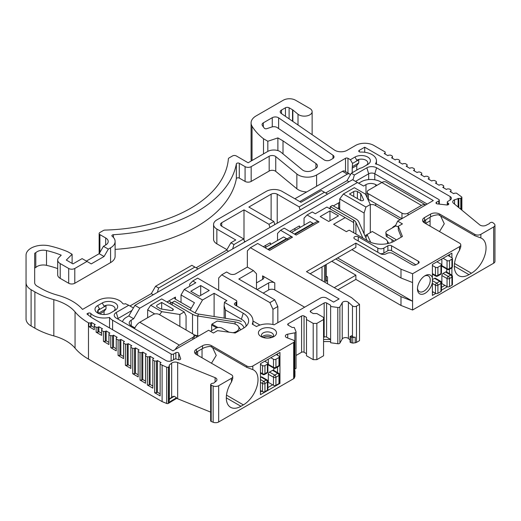 <?xml version="1.0" encoding="UTF-8"?>
<svg xmlns="http://www.w3.org/2000/svg" width="521" height="521" viewBox="0 0 521 521"><rect width="100%" height="100%" fill="white"/><g stroke="black" fill="none" stroke-linecap="round" stroke-linejoin="round"><path stroke-width="0.78" d="M169.351 399.177L171.656 397.276A4.311 2.488 180 0 1 174.268 396.273L169.175 399.32M174.268 396.273L176.541 397.744L168.498 402.59L169.312 400.219M68.694 268.478L60.208 263.58A8.623 4.976 180 0 1 57.688 260.057L57.688 274.847A8.623 4.976 0 0 0 60.208 278.364L68.694 283.261L68.694 268.478A4.311 2.488 180 0 0 74.79 268.478L86.987 261.438L91.253 263.9L104.057 256.508L108.322 249.116L103.445 246.303L105.691 245.007A8.623 4.976 0 0 0 108.212 241.483A8.623 4.976 0 0 0 105.691 237.967L99.895 234.619A2.585 1.491 180 0 1 99.14 233.564A2.585 1.491 180 0 1 99.895 232.509L103.347 230.516A2.585 1.491 180 0 1 105.053 230.08A129.345 74.672 0 0 0 228.374 158.885A2.585 1.491 180 0 1 229.129 157.896L232.574 155.909A2.585 1.491 180 0 1 236.234 155.909L248.126 162.773L267.716 151.461A8.623 4.976 180 0 1 279.907 151.461A8.623 4.976 180 0 1 280.871 152.125L302.447 169.918A6.467 3.732 0 0 0 303.176 170.413A6.467 3.732 0 0 0 312.32 170.413L315.544 168.557A6.467 3.732 0 0 0 317.439 165.912A6.467 3.732 0 0 0 315.921 163.516L283.014 140.872L277.882 137.909L267.833 141.256L263.502 138.755A81.914 47.294 180 0 1 252.04 126.219A17.245 9.958 180 0 1 251.083 122.943A17.245 9.958 180 0 1 256.137 115.903L283.313 100.208A8.623 4.976 180 0 1 295.511 100.208L309.858 108.498A7.763 4.481 180 0 1 312.131 111.663A7.763 4.481 180 0 1 307.344 115.805A7.763 4.481 180 0 1 298.885 114.835A7.763 4.481 180 0 1 298.012 114.236L292.841 109.964A2.585 1.491 0 0 0 292.548 109.768L289.109 107.782A2.585 1.491 0 0 0 285.449 107.782L281.477 110.074A4.311 2.488 0 0 0 280.213 111.833A4.311 2.488 0 0 0 281.223 113.435L334.397 150.015A8.623 4.976 0 0 0 334.905 150.335A8.623 4.976 0 0 0 347.097 150.335L355.569 145.444A12.934 7.47 180 0 1 373.863 145.444L385.143 151.956L385.143 153.011L384.224 153.545L387.885 155.655L388.796 155.128L390.626 155.128L392.456 156.183L392.456 157.238L391.545 157.765L395.198 159.875L396.116 159.348L397.946 159.348L399.776 160.409L399.776 161.464L398.858 161.992L402.518 164.102L403.43 163.574L405.26 163.574L407.09 164.629L407.09 165.685L406.178 166.212L409.832 168.329L410.75 167.801L412.58 167.801L414.41 168.856L414.41 169.911L413.492 170.439L417.152 172.549L418.063 172.021L419.893 172.021L421.723 173.076L421.723 174.138L420.812 174.665L424.465 176.775L425.383 176.248L427.213 176.248L429.037 177.303L429.037 178.358L428.125 178.885L431.785 181.002L432.697 180.474L434.527 180.474L436.357 181.529L436.357 182.584L435.445 183.112L439.099 185.222L440.017 184.695L441.847 184.695L443.671 185.75L443.671 186.811L442.759 187.339L446.419 189.449L447.331 188.921L449.161 188.921L450.991 189.976L450.991 191.031L450.072 191.559L453.732 193.675L454.651 193.148L456.481 193.148L461.645 196.925A1.296 0.749 180 0 1 461.88 197.355A1.296 0.749 180 0 1 461.332 197.967L460.785 198.188A2.585 1.491 180 0 1 458.851 198.436L454.572 199.784A4.311 2.488 0 0 0 452.736 201.822A4.311 2.488 0 0 0 453.517 203.255L479.73 224.864A4.311 2.488 0 0 0 480.212 225.196A4.311 2.488 0 0 0 485.735 225.476L489.395 223.62A2.585 1.491 180 0 1 490.463 222.656L491.003 222.434A1.296 0.749 180 0 1 492.664 222.519A1.296 0.749 180 0 1 492.807 222.617L494.168 223.743A4.311 2.488 180 0 1 494.95 225.17A4.311 2.488 180 0 1 493.687 226.928L480.863 234.333A4.311 2.488 180 0 1 474.768 234.333L439.711 214.092A6.467 3.732 0 0 0 430.567 214.092L424.465 217.609A6.467 3.732 0 0 0 422.57 220.253A6.467 3.732 0 0 0 424.465 222.89L459.529 243.131A4.311 2.488 180 0 1 460.792 244.89A4.311 2.488 180 0 1 459.529 246.654L412.58 273.759L400.994 269.181L355.876 243.131L306.485 271.643L351.603 297.693L359.529 304.381L356.481 306.146A2.585 1.491 180 0 1 352.828 306.146A2.585 1.491 180 0 1 352.476 305.899L348.406 302.252A3.452 1.993 0 0 0 347.95 301.92A3.452 1.993 0 0 0 342.232 302.701L339.887 306.823A1.726 0.996 180 0 1 337.803 307.475L330.62 306.498L330.62 305.293L326.608 302.975A1.726 0.996 0 0 0 324.166 302.975L310.75 310.718A1.726 0.996 0 0 0 310.249 311.421A1.726 0.996 0 0 0 310.75 312.125L313.193 313.538L316.853 313.538L323.561 317.406L323.561 319.523L316.853 323.391L313.193 323.391L306.485 319.523L306.485 317.406L304.049 316A1.726 0.996 0 0 0 301.607 316L288.191 323.743A1.726 0.996 0 0 0 287.69 324.446A1.726 0.996 0 0 0 288.191 325.15L292.209 327.468L294.287 327.468L295.987 331.616A1.726 0.996 180 0 1 296.045 331.877A1.726 0.996 180 0 1 294.853 332.821L287.722 334.176A3.452 1.993 0 0 0 285.352 336.065A3.452 1.993 0 0 0 286.368 337.471A3.452 1.993 0 0 0 286.934 337.738L293.251 340.089A2.585 1.491 180 0 1 293.681 340.291A2.585 1.491 180 0 1 294.437 341.346A2.585 1.491 180 0 1 293.681 342.401L252.828 365.989A4.311 2.488 180 0 1 246.733 365.989L211.676 345.749A6.467 3.732 0 0 0 202.526 345.749L196.43 349.265A6.467 3.732 0 0 0 194.535 351.909A6.467 3.732 0 0 0 196.43 354.547L231.487 374.788A4.311 2.488 180 0 1 232.75 376.546A4.311 2.488 180 0 1 231.487 378.305L218.67 385.709A4.311 2.488 180 0 1 213.148 385.989L211.2 385.201A1.296 0.749 180 0 1 211.025 385.117A1.296 0.749 180 0 1 210.647 384.589A1.296 0.749 180 0 1 210.881 384.159L211.265 383.847A2.585 1.491 180 0 1 212.933 383.235L213.682 383.156L216.156 381.118A4.311 2.488 0 0 0 216.931 379.692A4.311 2.488 0 0 0 215.668 377.927A4.311 2.488 0 0 0 215.095 377.653L177.661 362.518A4.311 2.488 0 0 0 171.656 363.13L169.182 365.169L169.312 365.599A2.585 1.491 180 0 1 169.351 365.859L169.351 400.603M169.351 365.859A2.585 1.491 180 0 1 168.882 366.712L168.504 367.031A1.296 0.749 180 0 1 166.7 367.214L160.149 364.225L160.149 395.908L154.665 392.743L156.495 392.743L156.495 361.06L154.665 361.06L152.835 360.004L152.835 388.165L147.345 384.999L149.175 384.999L149.175 356.833L147.345 356.833L145.515 355.778L145.515 383.235L140.032 380.07L141.862 380.07L141.862 352.613L140.032 352.613L138.202 351.551L138.202 376.898L132.712 373.733L134.542 373.733L134.542 348.386L132.712 348.386L130.882 347.331L130.882 368.451L125.398 365.286L127.228 365.286L127.228 344.16L125.398 344.16L123.568 343.105L123.568 358.598L118.078 355.426L119.908 355.426L119.908 339.939L118.078 339.939L116.248 338.884L116.248 350.848L110.765 347.683L112.595 347.683L112.595 335.713L110.765 335.713L108.935 334.658L108.935 344.511L103.445 341.346L105.275 341.346L105.275 331.486L103.445 331.486L101.615 330.431L101.615 335.361L96.131 332.196L97.961 332.196L97.961 327.266L96.131 327.266L94.301 326.211L94.301 329.728L88.811 326.563L90.641 326.563L90.641 323.04L88.479 322.844A68.98 39.824 180 0 1 75.057 311.91A45.268 26.135 0 0 0 66.252 304.733A45.268 26.135 0 0 0 53.826 299.653A68.98 39.824 180 0 1 34.887 291.903L31.104 289.722A17.245 9.958 180 0 1 26.05 282.682L26.05 318.937A17.245 9.958 0 0 0 31.104 325.977L34.887 328.165A68.98 39.824 0 0 0 53.826 335.908A45.268 26.135 180 0 1 75.057 348.171A68.98 39.824 0 0 0 88.479 359.106L162.103 401.613L166.7 403.469A1.296 0.749 0 0 0 168.374 403.378L176.541 398.454A4.311 2.488 180 0 1 177.661 398.773L210.647 412.111M176.541 398.454L176.541 397.744M168.504 367.031L168.374 403.378M330.62 306.498L330.62 342.759L337.803 343.73A1.726 0.996 0 0 0 339.887 343.078L342.232 338.963A3.452 1.993 180 0 1 345.071 337.608A3.452 1.993 180 0 1 348.406 338.507L350.079 340.005M352.743 337.484L352.737 343.118L350.079 342.225L350.079 336.592L351.59 335.726L352.476 336.52A2.585 1.491 0 0 0 352.828 336.768A2.585 1.491 0 0 0 355.205 337.172L352.743 337.484L350.079 336.592M352.737 343.118L355.205 342.805A2.585 1.491 0 0 0 356.481 342.401L359.529 340.643L359.529 304.381M494.95 225.17L494.95 261.425A4.311 2.488 0 0 1 493.687 263.19L412.58 310.015L400.994 305.443L355.876 279.393L337.888 289.774M251.083 122.943L251.083 159.205A17.245 9.958 0 0 0 251.343 160.911M26.05 291.434L26.05 255.173A17.245 9.958 180 0 1 47.756 245.554L47.834 245.515A81.914 47.294 180 0 1 67.776 251.754L72.113 254.255L66.31 260.057L72.96 263.9L82.11 258.618L86.987 261.438M210.647 384.589L210.647 420.851A1.296 0.749 0 0 0 211.2 421.463L213.148 422.244A4.311 2.488 0 0 0 218.67 421.971L293.681 378.663A2.585 1.491 0 0 0 294.378 377.92L294.958 376.266M294.437 369.161L294.853 369.076A1.726 0.996 0 0 0 296.045 368.132L296.045 331.877M296.045 355.472L301.607 352.261A1.726 0.996 180 0 1 304.049 352.261L306.485 353.668M306.485 319.523L306.485 355.778L313.193 359.653L316.853 359.653L323.561 355.778L323.561 319.523M323.561 341.555L330.62 341.555M266.804 128.667L271.741 127.02A4.311 2.488 180 0 1 276.944 127.417A4.311 2.488 180 0 1 277.198 127.58L324.055 159.817A4.311 2.488 0 0 0 324.309 159.973A4.311 2.488 0 0 0 330.405 159.973L332.756 158.618A4.311 2.488 0 0 0 334.02 156.86A4.311 2.488 0 0 0 333.01 155.258L278.624 117.837A4.311 2.488 0 0 0 278.37 117.674A4.311 2.488 0 0 0 272.268 117.674L263.339 122.832A4.311 2.488 0 0 0 262.076 124.591A4.311 2.488 0 0 0 262.363 125.489A75.017 43.315 0 0 0 264.375 128.225A1.726 0.996 0 0 0 264.72 128.511A1.726 0.996 0 0 0 266.804 128.667M108.322 249.116L110.569 247.82A15.519 8.961 180 0 0 115.115 241.483A15.519 8.961 180 0 0 112.23 236.287A1.726 0.996 0 0 1 111.904 235.7A1.726 0.996 0 0 1 113.454 234.71L113.454 237.452M395.81 226.016L395.81 225L397.64 221.132L433.309 200.539L376.605 167.801A6.897 3.986 0 0 0 366.849 167.801L354.352 175.017L351.297 173.252L359.855 168.316A9.052 5.23 0 0 0 363.189 167.098L367.761 164.454A9.052 5.23 0 0 0 367.761 157.062A9.052 5.23 0 0 0 354.964 157.062L350.386 159.7L347.95 158.293A1.726 0.996 0 0 0 345.508 158.293L316.599 174.984A12.934 7.47 180 0 1 298.312 174.984A12.934 7.47 180 0 1 296.859 173.988L275.752 156.587A4.311 2.488 0 0 0 275.27 156.254A4.311 2.488 0 0 0 269.175 156.254L251.174 166.642A4.311 2.488 180 0 1 245.078 166.642L239.295 163.307A1.726 0.996 0 0 0 237.498 163.066A1.726 0.996 0 0 0 236.358 163.9A137.967 79.654 180 0 1 113.454 234.71M397.64 221.132L402.427 223.893L398.311 226.277L402.414 236.469L394.377 241.106A18.541 10.707 0 0 1 368.158 241.106L349.37 230.256A4.311 2.488 180 0 0 347.898 230.816L346.4 231.676L333.616 224.297L345.202 217.609L326.908 207.052L315.329 213.74L312.281 211.975L307.097 214.971L319.034 221.861A4.311 2.488 -120 0 0 316.879 221.653L294.912 234.339M319.034 221.861L296.175 235.062L284.232 228.172L280.572 230.282L292.515 237.179A4.311 2.488 -120 0 0 290.36 236.964L268.387 249.65M218.683 290.301L218.683 277.98L221.731 274.814L269.904 302.623L272.952 309.311L277.83 306.498L274.782 299.809L238.807 279.035L253.44 270.588L247.345 267.071L247.345 250.875L250.393 247.709L257.706 243.483L269.65 250.38L292.515 237.179M250.393 247.709L339.106 298.924L333.616 302.095L326.608 298.045A4.311 2.488 180 0 0 320.506 298.045L274.15 324.811A15.519 8.961 180 0 0 256.488 326.563L252.242 324.108A22.852 13.194 180 0 0 252.965 320.806A22.852 13.194 180 0 0 246.277 311.48L235.153 305.059A2.585 1.491 0 0 1 234.398 304.004A2.585 1.491 0 0 1 235.153 302.942L236.039 302.434A2.585 1.491 180 0 0 236.794 301.379A2.585 1.491 180 0 0 236.039 300.324L197.648 278.155L192.77 280.975L195.818 282.734L184.239 289.422L202.526 299.985L214.111 293.297L226.895 300.676L225.398 301.535A4.311 2.488 180 0 0 224.434 302.388L243.222 313.238A18.541 10.707 0 0 1 247.781 324.049A18.541 10.707 0 0 1 243.222 328.373L235.186 333.017L217.537 330.646L213.415 333.023L208.621 330.255L172.952 350.848L116.248 318.11A6.897 3.986 0 0 1 114.555 316.501A6.897 3.986 0 0 1 116.248 312.483L128.752 305.26L125.398 303.678A1.726 0.996 0 0 1 122.956 303.678A1.726 0.996 0 0 1 122.585 303.352A15.089 8.714 180 0 0 119.302 300.513A15.089 8.714 180 0 0 97.961 300.513L82.539 309.415A53.891 31.117 180 0 0 72.354 301.216A53.891 31.117 180 0 0 57.557 295.166A60.358 34.848 0 0 1 40.983 288.387L37.199 286.198A8.623 4.976 0 0 1 34.673 282.682L34.673 268.445A1.726 0.996 180 0 1 35.786 267.507A8.623 4.976 180 0 1 46.519 265.339A73.292 42.318 180 0 1 57.688 268.602M57.688 260.057A8.623 4.976 180 0 1 58.84 257.569L61.237 255.173A73.292 42.318 0 0 0 46.519 250.555A8.623 4.976 0 0 0 35.786 252.724A1.726 0.996 0 0 0 34.673 253.655L34.673 282.682M26.05 282.682L26.05 255.173M90.641 323.04L91.559 322.512L95.213 324.622L94.301 325.15L94.301 326.211M97.961 327.266L98.873 326.739L102.533 328.849L101.615 329.376L101.615 330.431M105.275 331.486L106.193 330.959L109.846 333.075L108.935 333.603L108.935 334.658M112.595 335.713L113.506 335.185L117.166 337.295L116.248 337.823L116.248 338.884M119.908 339.939L120.826 339.412L124.48 341.522L123.568 342.05L123.568 343.105M127.228 344.16L128.14 343.632L131.8 345.749L130.882 346.276L130.882 347.331M134.542 348.386L135.46 347.859L139.114 349.969L138.202 350.496L138.202 351.551M141.862 352.613L142.774 352.085L146.434 354.195L145.515 354.723L145.515 355.778M149.175 356.833L150.094 356.305L153.747 358.415L152.835 358.949L152.835 360.004M156.495 361.06L157.407 360.532L161.067 362.642L160.149 363.17L160.149 364.225M112.595 320.226A12.934 7.47 180 0 1 109.54 317.426A15.089 8.714 180 0 1 93.389 315.472A15.089 8.714 180 0 1 90.81 313.486A1.726 0.996 0 0 0 90.517 313.258A1.726 0.996 0 0 0 88.075 313.258L86.922 313.922A60.358 34.848 0 0 0 94.575 319.327L166.017 360.571A4.311 2.488 0 0 0 172.112 360.571L174.483 359.21A1.726 0.996 180 0 1 176.691 359.093L177.954 359.607A1.726 0.996 0 0 0 179.738 359.672A1.726 0.996 0 0 0 180.663 358.787A1.726 0.996 0 0 0 180.631 358.591L178.762 353.205A1.726 0.996 0 0 0 178.293 352.697A1.726 0.996 0 0 0 175.857 352.697L173.565 354.019A1.726 0.996 180 0 1 171.129 354.019L112.595 320.226L112.595 329.728M438.793 199.478A1.726 0.996 180 0 1 439.301 200.188A1.726 0.996 180 0 1 438.793 200.891L436.507 202.213A1.726 0.996 0 0 0 435.999 202.916A1.726 0.996 0 0 0 436.507 203.62A1.726 0.996 0 0 0 437.386 203.893L446.725 204.968A1.726 0.996 0 0 0 448.783 203.991A1.726 0.996 0 0 0 448.47 203.418L447.591 202.695A1.726 0.996 180 0 1 447.278 202.122A1.726 0.996 180 0 1 447.786 201.419L450.151 200.051A4.311 2.488 0 0 0 451.414 198.293A4.311 2.488 0 0 0 450.151 196.534L364.713 147.209L359.249 150.361A1.726 0.996 0 0 0 358.748 151.064A1.726 0.996 0 0 0 359.249 151.767A1.726 0.996 0 0 0 360.558 152.06A15.089 8.714 180 0 1 372.033 154.6A15.089 8.714 180 0 1 376.449 160.761A15.089 8.714 180 0 1 375.42 163.926A12.934 7.47 180 0 1 380.265 165.685L438.793 199.478M273.864 329.2A9.052 5.23 0 0 0 261.06 329.2A9.052 5.23 0 0 0 261.06 336.592A9.052 5.23 0 0 0 273.864 336.592A9.052 5.23 0 0 0 273.864 329.2M415.934 264.779A2.585 1.491 0 0 1 412.274 264.779L392.762 253.519A4.311 2.488 180 0 0 386.667 253.519L386.361 253.694A4.311 2.488 0 0 1 380.265 253.694L354.638 238.898A2.566 1.485 0 0 1 353.889 237.85A2.566 1.485 0 0 1 355.472 236.482A2.566 1.485 0 0 1 358.266 236.801L377.797 248.074A4.311 2.488 180 0 0 383.892 248.074L387.885 245.769A2.585 1.491 0 0 1 391.545 245.769L418.37 261.262A2.585 1.491 0 0 1 419.125 262.317A2.585 1.491 0 0 1 418.37 263.372L415.934 264.779L391.545 250.699A2.585 1.491 180 0 0 387.885 250.699L383.892 253.004A4.311 2.488 0 0 1 380.304 253.714M190.784 291.272L199.322 296.202L209.234 290.477L200.696 285.547L190.784 291.272M329.962 210.92L320.207 216.554L328.738 221.484L338.494 215.85L329.962 210.92L329.962 220.78M97.655 305.612A9.052 5.23 0 0 0 97.655 313.01A9.052 5.23 0 0 0 110.459 313.01L115.03 310.366A9.052 5.23 0 0 0 115.03 302.975A9.052 5.23 0 0 0 102.233 302.975L97.655 305.619L99.485 308.784L98.15 310.262L98.15 312.939M461.332 209.702L461.332 197.967M458.102 198.358L458.109 207.039M412.58 273.759L412.58 310.015M460.792 244.89L460.792 246.791L459.529 250.295A20.697 11.95 120 0 0 454.345 266.192A20.697 11.95 120 0 0 458.63 275.661A20.697 11.95 120 0 0 468.972 274.639L471.414 273.232A20.697 11.95 120 0 0 486.047 247.885A20.697 11.95 120 0 0 481.762 238.41A20.697 11.95 120 0 0 480.863 237.973L474.768 235.681L474.768 234.333M451.902 257.739L451.902 253.167L432.391 264.427L432.391 277.804A10.778 6.226 120 0 0 425.077 275.694L425.077 275.694A10.778 6.226 120 0 0 417.458 288.894L417.458 288.894A10.778 6.226 120 0 0 425.077 293.297A10.778 6.226 120 0 0 432.391 282.734L432.391 295.407L432.391 292.594L433.309 292.066M451.902 267.801L451.902 275.166M447.363 286.765L441.456 290.171M435.777 293.453L432.391 295.407M400.994 305.443L400.994 296.638L335.752 258.97M337.582 257.915L412.58 301.216L400.994 296.638M331.786 261.262L355.876 275.166L355.876 279.393M307.097 214.971L304.049 218.136L304.049 225.176M304.049 228.478L304.049 229.064M313.857 223.398A1.726 0.996 60 0 1 313.004 223.307L310.145 221.659L291.545 232.392M310.145 273.759L355.876 247.358L355.876 243.131M351.909 249.644L400.994 277.98L400.994 269.181M400.994 277.98L412.58 282.558M334.228 287.664L355.876 275.166M294.437 369.943L294.919 370.867L294.378 372.294A2.585 1.491 0 0 0 294.437 371.974L294.437 341.346M294.958 370.652L294.919 376.501M232.75 376.546L232.75 378.448L231.487 381.952A20.697 11.95 120 0 0 226.309 397.849A20.697 11.95 120 0 0 230.595 407.318A20.697 11.95 120 0 0 240.936 406.295L243.379 404.889A20.697 11.95 120 0 0 258.012 379.542A20.697 11.95 120 0 0 253.727 370.066A20.697 11.95 120 0 0 252.828 369.63L246.733 367.338L246.733 365.989M260.448 363.697L279.959 352.437L279.959 383.41L260.448 394.677L260.448 363.697M196.43 349.265L196.43 352.085L194.945 353.218M211.676 345.749L211.676 347.097L210.302 346.406C207.267 346.634 204.675 347.357 202.526 348.562L202.526 345.749M196.43 354.547L196.43 352.085L202.526 348.562M272.646 384.824L267.898 387.565M261.672 391.16L260.448 391.864M279.959 352.437L277.524 353.844L277.524 355.25M277.524 367.018L277.524 372.619M279.425 383.104L279.959 383.41M196.404 335.465L196.404 337.315M197.185 335.628L198.254 336.247M211.643 330.692L211.643 324.967L216.664 327.865M194.086 336.514L196.052 335.381M217.921 327.54L211.949 324.088L217.179 321.066L232.789 323.482A8.297 4.787 180 0 1 236.514 324.726A8.297 4.787 180 0 1 238.41 326.42A8.297 4.787 180 0 1 232.946 332.711M238.41 326.42L240.018 328.881A10.023 5.783 180 0 1 240.52 329.936M211.949 324.088L211.643 324.967M211.467 363.228L216.248 355.426L212.561 347.611M211.676 347.097L246.733 367.338M257.1 282.558L256.488 282.206M245.326 241.614L244.336 241.047M339.718 209.592L339.718 198.95L364.107 213.037L364.107 233.851M370.301 232.666L370.301 204.525L365.462 194.105L354.352 187.69L343.372 194.027L339.718 198.95M367.077 234.548L364.96 235.772M370.301 204.773A4.311 2.488 180 0 1 375.081 205.287L400.076 219.725M387.233 243.672A8.297 4.787 180 0 0 387.044 240.598A8.297 4.787 180 0 0 385.156 238.911L372.32 231.5L367.09 234.515L370.724 242.343M367.09 234.515L365.833 237.752M387.044 240.598L388.751 243.333M444.895 285.378L441.456 287.358M451.902 253.167L449.467 254.574L449.467 256.332M398.311 226.277L398.311 229.794L401.268 237.133M432.391 277.804L432.391 282.734M449.467 269.266L449.467 273.701M424.465 217.609L424.465 222.89M376.605 167.801L374.775 173.786L427.213 204.056M374.775 179.81L374.775 173.786A4.311 2.488 0 0 0 368.679 173.786L366.849 167.801M355.498 181.393L368.679 173.786L368.679 179.582M327.637 194.092L324.472 192.262L299.171 206.876L300.122 209.983M274.814 224.59L273.864 221.484L248.869 207.052L271.122 194.203A4.311 2.488 0 0 1 277.218 194.203L299.171 206.876M244.636 242.018L243.685 238.905L221.731 226.231A4.311 2.488 0 0 1 220.468 224.473A4.311 2.488 0 0 1 221.731 222.714L243.991 209.865L268.986 224.297L273.864 221.484M243.685 238.905L233.929 244.538L232.659 248.927M216.853 232.874L216.853 229.051L235.759 239.966L230.881 242.779L233.929 244.538M213.571 224.473L213.571 239.263A11.208 6.473 0 0 0 216.853 243.835L216.853 229.051A11.208 6.473 180 0 1 213.571 224.473A11.208 6.473 180 0 1 216.853 219.901L266.244 191.383A11.208 6.473 180 0 1 282.095 191.383L300.995 202.298L321.424 190.504L324.472 192.262M268.986 224.297L269.937 227.41M243.991 209.865L243.991 239.907M116.248 312.483L118.078 318.461L131.969 310.444M118.078 319.171L118.078 318.461A4.311 2.488 0 0 0 117.531 318.852M128.752 305.26L133.409 307.95M129.97 305.97L151.311 293.649L153.259 294.769M198.071 268.901L194.906 267.071L158.625 288.015L155.577 286.257L151.311 293.649M158.625 288.015L157.362 292.405M230.881 242.779L226.609 250.171L196.124 267.774M155.577 286.257L191.858 265.306L194.906 267.071M226.915 249.644L216.853 243.835M68.694 283.261A4.311 2.488 0 0 0 74.79 283.261L110.569 262.604A15.519 8.961 0 0 0 115.115 256.267L115.115 241.483M115.115 249.39A137.967 79.654 0 0 0 236.358 178.69A1.726 0.996 180 0 1 237.498 177.856A1.726 0.996 180 0 1 239.295 178.091L245.078 181.425A4.311 2.488 0 0 0 251.174 181.425L269.175 171.038A4.311 2.488 180 0 1 275.27 171.038A4.311 2.488 180 0 1 275.752 171.37L296.859 188.771A12.934 7.47 0 0 0 298.312 189.768A12.934 7.47 0 0 0 306.732 191.943M350.535 174.574L349.773 174.138M294.899 198.775L342.46 171.318A4.311 2.488 120 0 1 344.615 171.103L349.493 173.923A4.311 2.488 -60 0 1 350.275 175.03M349.493 173.923A4.311 2.488 -60 0 0 347.338 174.138L299.777 201.594M351.297 173.252L347.032 180.65L325.69 192.965M367.761 164.454L367.272 164.74M365.931 165.509A6.467 3.732 0 0 0 367.826 162.871A6.467 3.732 0 0 0 365.931 160.234A6.467 3.732 0 0 0 356.787 160.234L354.957 157.062M350.386 159.7L352.522 163.399L352.216 168.153L356.787 165.509L358.735 162.982L358.735 159.81L356.787 160.234M352.522 163.399L358.735 159.81M352.522 166.564L358.735 162.982M352.216 172.725L352.216 168.153M103.445 246.303L99.179 253.694L104.057 256.508M86.375 261.086L99.179 253.694M72.113 254.255L72.113 263.411M132.712 373.733L132.712 348.386M140.032 380.07L140.032 352.613M147.345 384.999L147.345 356.833M154.665 392.743L154.665 361.06M162.103 401.613L162.103 365.351M88.811 326.563L88.811 323.04M96.131 332.196L96.131 327.266M103.445 341.346L103.445 331.486M110.765 347.683L110.765 335.713M118.078 355.426L118.078 339.939M125.398 365.286L125.398 344.16M130.882 366.341L128.14 364.752L127.228 365.286M128.14 343.632L128.14 364.752M135.46 347.859L135.46 373.205L134.542 373.733M138.202 374.788L135.46 373.205M142.774 352.085L142.774 379.542L141.862 380.07M145.515 381.125L142.774 379.542M150.094 356.305L150.094 384.465L149.175 384.999M152.835 386.054L150.094 384.465M157.407 360.532L157.407 392.215L156.495 392.743M160.149 393.798L157.407 392.215M94.301 327.618L91.559 326.035L91.559 322.512M91.559 326.035L90.641 326.563M101.615 333.251L98.873 331.662L98.873 326.739M98.873 331.662L97.961 332.196M106.193 330.959L106.193 340.819L105.275 341.346M108.935 342.401L106.193 340.819M113.506 335.185L113.506 347.155L112.595 347.683M116.248 348.738L113.506 347.155M120.826 339.412L120.826 354.899L119.908 355.426M123.568 356.481L120.826 354.899M283.014 153.89L283.014 140.872M277.882 137.909L277.882 150.595M267.833 151.396L267.833 141.256M263.502 138.755L263.502 153.897M414.41 169.911L414.41 170.966M407.09 165.685L407.09 166.746M399.776 161.464L399.776 162.519M392.456 157.238L392.456 158.293M385.143 153.011L385.143 154.073M450.991 191.031L450.991 192.086M443.671 186.811L443.671 187.866M436.357 182.584L436.357 183.639M429.037 178.358L429.037 179.413M421.723 174.138L421.723 175.193M35.786 267.507L35.786 252.724M348.979 181.77L347.032 180.65M354.352 175.017L352.938 179.914M228.563 251.298L226.609 250.171M439.711 214.092L439.711 215.44L438.343 214.75C435.302 214.978 432.71 215.701 430.567 216.905L430.567 214.092M422.987 221.562L430.567 216.905M439.503 231.571L444.283 223.77L440.597 215.955M439.711 215.44L474.768 235.681M417.484 288.146A9.052 5.23 120 0 0 419.333 291.63A9.052 5.23 120 0 0 423.86 291.18A9.052 5.23 120 0 0 429.773 283.203A9.052 5.23 120 0 0 428.386 275.948A9.052 5.23 120 0 0 424.439 276.091M353.739 232.783L353.739 223.997A4.311 2.488 -60 0 0 352.847 222.024L345.202 217.609M364.107 213.037L365.931 207.052L343.372 194.027M370.301 204.525L365.931 207.052M363.502 200.012L363.502 199.497A1.726 0.996 0 0 1 363.56 199.758A1.726 0.996 0 0 1 362.499 200.676A1.726 0.996 0 0 1 360.617 200.461L349.474 194.027L353.739 191.559A2.585 1.491 0 0 1 357.399 191.559L360.708 193.473L360.708 200.507M363.502 199.497L360.708 193.473M265.026 247.709L283.619 236.97L286.478 238.618A1.726 0.996 60 0 0 287.332 238.709M277.524 244.375L277.524 243.789M277.524 240.494L277.524 233.454L280.572 230.282M327.52 283.789L327.52 280.448L325.69 281.503A1.726 0.996 0 0 0 326.198 280.799L326.198 264.492M326.198 276.163L327.52 276.925L327.52 280.448M304.655 307.201L274.782 289.95A4.311 2.488 180 0 0 268.68 289.95L263.196 293.121M257.1 289.598L268.68 282.91A4.311 2.488 0 0 1 274.782 282.91L262.584 275.87A4.311 2.488 0 0 1 263.847 277.628A4.311 2.488 0 0 1 262.584 279.393L256.488 282.91M259.966 325.052L252.965 321.008M272.952 309.311L272.952 324.518M277.83 306.498L277.83 322.688M274.782 299.809L269.904 302.623M221.731 274.814L226.609 271.995L229.657 273.759A4.311 2.488 0 0 0 235.759 273.759L247.345 267.071M253.44 270.588L256.488 273.759L256.488 289.246M189.722 286.257L189.722 284.14L192.77 280.975M184.239 289.422L181.028 294.971L181.028 302.44M195.056 312.919L202.526 299.985M181.028 294.971L194.444 302.721L190.178 310.106M214.111 316.534L214.111 293.297M225.398 315.413L225.398 309.988L224.134 305.82L224.434 302.388M225.398 318.311L225.398 309.988L241.399 319.223L243.222 313.238M246.042 326.289A15.949 9.209 0 0 0 246.068 325.736A15.949 9.209 0 0 0 241.399 319.223M147.651 317.725L147.651 309.839L154.763 313.948M150.699 305.26L161.816 311.682L179.869 314.476L184.239 311.949L161.673 298.924L150.699 305.26L147.651 309.839M159.55 314.677L161.816 311.682M161.673 302.447L157.407 304.909A2.585 1.491 0 0 0 156.652 305.97A2.585 1.491 0 0 0 157.407 307.025L160.715 308.933L171.155 310.549A1.726 0.996 0 0 0 173.33 309.585A1.726 0.996 0 0 0 172.822 308.881L161.673 302.447L161.673 309.083M184.239 311.949L186.062 315.824L186.062 329.982M179.869 314.476L179.869 326.406M313.193 359.653L313.193 323.391M316.853 359.653L316.853 323.391M323.561 337.471L324.166 337.12A1.726 0.996 180 0 1 326.608 337.12L330.62 339.438L323.561 339.438M337.803 343.73L337.803 307.475M109.54 327.97L109.54 317.426M364.713 152.262L364.713 147.209M272.581 337.211A6.037 3.484 0 0 0 273.499 335.361A6.037 3.484 0 0 0 271.734 332.899A6.037 3.484 0 0 0 265.15 332.144A6.037 3.484 0 0 0 261.425 335.361A6.037 3.484 0 0 0 262.343 337.211M262.089 336.944A6.037 3.484 180 0 1 271.734 336.065A6.037 3.484 180 0 1 272.841 336.944M271.76 337.497A6.467 3.732 0 0 0 263.17 337.497M200.696 295.407L200.696 285.547M115.03 310.366L113.2 311.421A6.467 3.732 0 0 0 115.095 308.784A6.467 3.732 0 0 0 113.2 306.146A6.467 3.732 0 0 0 104.057 306.146L102.227 302.975M113.2 311.421L114.542 310.653M99.485 308.784A6.467 3.732 0 0 0 97.59 311.421A6.467 3.732 0 0 0 98.723 313.538M98.15 310.262L106.004 305.723L104.057 306.146M104.057 314.541L104.057 311.421L106.004 308.894L106.004 305.723M104.057 311.421L99.752 313.909M98.43 313.264L106.004 308.894M362.844 238.038L355.902 222.382A8.623 4.976 0 0 0 353.642 220.096L330.314 206.629L330.314 209.012M330.314 206.629L332.45 205.398L355.778 218.866A11.638 6.721 180 0 1 358.826 221.953L367.038 240.455M392.391 227.859A7.327 4.233 180 0 1 394.143 226.238L395.81 225.274M395.953 240.201L395.66 239.347L387.123 234.417A4.311 2.488 180 0 1 385.859 232.659A4.311 2.488 180 0 1 387.123 230.901L395.66 225.971L398.311 226.798M447.943 255.453L451.928 257.752A1.726 0.996 180 0 1 452.436 258.462A1.726 0.996 180 0 1 451.928 259.165L449.493 260.572A1.726 0.996 180 0 1 447.051 260.572L443.065 258.266M446.744 269.077L446.744 272.131M441.867 265.677L447.051 268.667A1.726 0.996 -60 0 0 447.409 269.455L442.225 266.465A1.726 0.996 120 0 1 441.867 265.677L441.867 258.957M432.391 273.584L435.465 275.355L435.465 267.26A1.726 0.996 180 0 0 437.907 267.26L440.955 265.502A1.726 0.996 180 0 0 441.456 264.792A1.726 0.996 180 0 0 440.955 264.088L436.969 261.789M435.465 267.26L432.391 265.482M432.391 291.532L435.465 293.31A1.726 0.996 0 0 0 437.907 293.31L440.955 291.552A1.726 0.996 0 0 0 441.456 290.842L441.456 282.747A1.726 0.996 180 0 1 440.955 283.45L437.907 285.215L437.907 293.31M441.456 283.867L441.867 283.626L447.051 286.622A1.726 0.996 0 0 0 449.493 286.622L451.928 285.215A1.726 0.996 0 0 0 452.436 284.512L452.436 276.41A1.726 0.996 180 0 1 451.928 277.113A1.726 0.996 -120 0 0 450.711 275.003L445.527 272.014A1.726 0.996 120 0 1 446.386 271.923L451.57 274.919A1.726 0.996 -60 0 0 450.711 275.003L448.268 276.41A1.726 0.996 60 0 1 449.493 278.527A1.726 0.996 180 0 1 447.051 278.527A1.726 0.996 -60 0 1 448.268 276.41L443.091 273.421L445.527 272.014M385.859 232.659L386.159 236.033A4.311 2.488 0 0 0 387.123 236.886L394.41 241.093M395.66 239.347L395.66 240.37M443.091 273.421A1.726 0.996 120 0 0 441.867 275.531L441.867 283.626M435.465 293.31L435.465 285.215A1.726 0.996 -60 0 1 436.683 283.098L439.737 281.34A1.726 0.996 -60 0 1 440.597 281.255L435.413 278.26A1.726 0.996 120 0 0 434.553 278.351L432.391 279.595M289.839 231.409L298.917 226.166A1.296 0.749 120 0 1 299.562 226.101A1.296 0.749 120 0 1 299.829 226.694L299.829 227.612M299.829 230.914L299.829 231.493M294.951 230.432L294.951 228.459M287.631 239.992L287.631 238.54M134.9 327.904L131.24 325.788A6.897 3.986 0 0 1 129.221 322.974A6.897 3.986 0 0 1 131.24 320.154L133.676 318.748L128.798 315.934L134.9 305.371L352.567 179.699L363.547 186.036L365.983 184.629A6.897 3.986 0 0 1 375.739 184.629L376.957 185.333M128.798 315.934L126.362 317.341A13.793 7.965 180 0 0 122.494 321.717M358.669 183.223L361.105 181.816A13.793 7.965 180 0 1 380.617 181.816L381.834 182.519A8.623 4.976 120 0 1 386.146 182.09L425.703 204.929A8.623 4.976 -60 0 0 421.469 205.398L408.054 213.141A4.311 2.488 180 0 1 401.958 213.141L368.425 193.779A4.311 2.488 180 0 1 367.162 192.021A4.311 2.488 180 0 1 368.425 190.263L381.834 182.519L421.469 205.398M338.676 202.858L338.676 207.788L337.634 208.393M265.684 247.325L265.684 245.352M357.445 182.519L139.778 308.191L133.676 318.748M329.168 208.348L330.314 207.684M333.362 205.925L339.718 202.259M166.98 301.991L175.447 297.1A2.585 1.491 0 0 0 174.685 298.155A2.585 1.491 0 0 0 175.447 299.21L191.214 308.315M263.313 246.72L269.65 243.066A1.296 0.749 120 0 1 270.295 243.001A1.296 0.749 120 0 1 270.562 243.594L270.562 244.512M270.562 247.807L270.562 248.393M134.9 305.371L139.778 308.191M423.13 221.405L424.374 222.838M425.501 223.489L430.007 220.884M367.162 192.021L367.162 197.654A4.311 2.488 0 0 0 367.162 197.772M367.637 198.794A4.311 2.488 0 0 0 368.425 199.413L401.841 218.709M194.086 338.65L194.086 335.648A4.311 2.488 180 0 0 192.822 333.889L159.289 314.528A4.311 2.488 180 0 0 153.187 314.528L139.778 322.271A8.623 4.976 120 0 0 134.555 328.679M175.173 349.571A8.623 4.976 -60 0 1 179.406 345.149L192.822 337.406A4.311 2.488 180 0 0 194.086 335.648M339.718 208.387L338.676 207.788M189.846 309.91L190.517 309.52M172.151 302.942L170.569 302.03A9.482 5.477 180 0 1 168.993 300.825M260.448 390.45L262.512 391.642A1.726 0.996 0 0 0 264.955 391.642L267.39 390.236A1.726 0.996 0 0 0 267.898 389.532L267.898 381.437A1.726 0.996 180 0 1 267.39 382.14L264.955 383.547A1.726 0.996 180 0 1 262.512 383.547A1.726 0.996 -60 0 1 263.73 381.437A1.726 0.996 60 0 1 264.955 383.547L264.955 391.642M264.72 361.235L267.39 362.779A1.726 0.996 180 0 1 267.898 363.482A1.726 0.996 180 0 1 267.39 364.186L264.955 365.592A1.726 0.996 180 0 1 262.512 365.592L260.448 364.4M278.976 383.547L278.976 375.452A1.726 0.996 180 0 0 279.484 374.749L279.484 382.844A1.726 0.996 0 0 1 278.976 383.547L275.928 385.306A1.726 0.996 0 0 1 273.486 385.306L268.308 382.316L267.898 382.551M276.306 354.547L278.976 356.09A1.726 0.996 180 0 1 279.484 356.794A1.726 0.996 180 0 1 278.976 357.497L275.928 359.256A1.726 0.996 180 0 1 273.486 359.256L270.816 357.712M210.51 331.349L216 328.178A4.311 2.488 180 0 1 222.096 328.178L229.045 332.19M273.792 368.113L273.792 370.47M268.308 382.316L268.308 374.221A1.726 0.996 120 0 1 269.526 372.105L272.574 370.346A1.726 0.996 120 0 1 273.434 370.262L278.618 373.251A1.726 0.996 -60 0 0 277.758 373.336L272.574 370.346M268.308 364.361L273.486 367.357A1.726 0.996 -60 0 0 273.844 368.145L268.66 365.149A1.726 0.996 120 0 1 268.308 364.361L268.308 359.164M267.39 390.236L267.39 382.14A1.726 0.996 -120 0 0 266.172 380.024A1.726 0.996 -60 0 1 267.032 379.939L261.855 376.95A1.726 0.996 120 0 0 260.988 377.035L260.448 377.347M243.932 327.943A12.074 6.968 0 0 0 235.108 321.913L197.68 316A11.638 6.721 180 0 1 192.516 314.267L172.151 302.512L174.594 301.105L194.958 312.861A8.193 4.728 0 0 0 198.586 314.078L236.013 319.992A15.519 8.961 180 0 1 241.399 321.535M198.853 335.902L197.68 335.713A11.638 6.721 0 0 1 193.649 334.56M172.151 302.512L172.151 304.974M171.656 397.276L171.656 363.13M177.661 362.518L177.661 398.773M168.882 402.173L168.882 366.712M166.7 403.469L166.7 367.214M460.785 198.188L460.785 209.247M458.851 207.651L458.851 198.436M454.572 199.784L454.572 204.128M493.687 263.19L493.687 226.928M459.529 250.295L459.529 246.654M480.863 234.333L480.863 237.973M356.481 306.146L356.481 342.401M355.205 342.805L355.205 337.172M352.476 336.52L352.476 305.899M294.378 372.294L294.378 377.92M293.681 378.663L293.681 342.401M231.487 381.952L231.487 378.305M252.828 365.989L252.828 369.63M218.67 385.709L218.67 421.971M197.635 355.244L197.635 351.388M202.037 348.842L202.037 357.784M243.379 404.889L226.485 395.133M226.309 397.849L240.936 406.295M277.218 194.203L277.218 223.203M271.122 219.901L271.122 194.203M221.731 222.714L221.731 226.238M347.338 174.138L342.46 171.318M356.787 170.087L356.787 165.509M347.95 158.293L347.95 173.031M345.508 171.624L345.508 158.293M316.599 174.984L316.599 186.251M296.859 188.771L296.859 173.988M275.752 156.587L275.752 171.37M269.175 171.038L269.175 156.254M251.174 166.642L251.174 181.425M245.078 181.425L245.078 166.642M239.295 163.307L239.295 178.091M236.358 178.69L236.358 163.9M110.569 262.604L110.569 247.82M74.79 268.478L74.79 283.261M31.104 289.722L31.104 325.977M34.887 328.165L34.887 291.903M53.826 335.908L53.826 299.653M75.057 311.91L75.057 348.171M88.479 322.844L88.479 359.106M105.691 245.007L105.691 237.967M99.895 234.619L99.895 252.451M315.921 168.316L315.921 163.516M252.04 160.507L252.04 126.219M298.012 124.981L298.012 114.236M292.841 109.964L292.841 121.419M292.548 121.224L292.548 109.768M289.109 107.782L289.109 118.853M285.449 116.339L285.449 107.782M281.477 110.074L281.477 113.604M60.208 263.58L60.208 278.364M46.519 265.339L46.519 250.555M425.67 223.587L425.67 219.732M430.079 217.185L430.079 226.127M471.414 273.232L454.52 263.476M454.345 266.192L468.978 274.639M353.739 196.489L353.739 191.559M357.399 191.559L357.399 198.599M322.03 280.624L322.03 266.895M267.879 249.357L286.478 238.618M325.69 281.503L325.69 264.779M324.472 265.482L324.472 282.03M294.404 234.046L313.004 223.307M274.782 282.91L274.782 289.95M262.584 279.393L262.584 275.87M268.68 289.95L268.68 282.91M172.822 310.288L172.822 308.881M236.039 305.566L236.039 302.434M213.148 422.244L213.148 385.989M211.2 385.201L211.2 421.463M215.095 381.991L215.095 377.653M287.722 334.176L287.722 338.031M294.853 369.076L294.853 332.821M288.191 323.743L288.191 325.15M301.607 352.261L301.607 316M304.049 316L304.049 352.261M310.75 310.718L310.75 312.125M324.166 337.12L324.166 302.975M326.608 302.975L326.608 337.12M339.887 306.823L339.887 343.078M342.232 338.963L342.232 302.701M348.406 302.252L348.406 338.507M351.154 342.851L351.154 337.217M333.01 158.456L333.01 155.258M278.624 117.837L278.624 128.557M272.268 126.87L272.268 117.674M263.339 122.832L263.339 126.877M171.129 361.001L171.129 354.019M90.81 313.486L90.81 316.944M88.075 314.892L88.075 313.258M180.631 358.982L180.631 358.591M178.762 353.205L178.762 359.783M175.857 358.917L175.857 352.697M173.565 354.019L173.565 359.737M438.793 204.056L438.793 200.891M436.507 202.213L436.507 203.62M359.249 150.361L359.249 151.767M450.151 200.051L450.151 196.534M447.591 202.695L447.591 204.942M448.47 204.564L448.47 203.418M358.266 236.801L358.266 240.995M377.797 252.268L377.797 248.074M418.37 263.372L418.37 261.262M391.545 245.769L391.545 250.699M387.885 250.699L387.885 245.769M383.892 248.074L383.892 253.004M353.642 223.177L353.642 220.096M355.902 222.382L355.902 234.027M392.066 239.738L392.066 242.239M449.493 260.572L449.493 268.667L451.928 267.26A1.726 0.996 0 0 0 452.436 266.557A1.726 1.726 0 0 1 451.57 268.048A1.726 0.996 -120 0 0 451.928 267.26L451.928 259.165M447.051 260.572L447.051 268.667A1.726 0.996 -0 0 0 449.493 268.667A1.726 0.996 60 0 1 449.135 269.455L451.57 268.048M387.123 234.417L387.123 236.886M432.391 280.624L436.683 283.098A1.726 0.996 60 0 1 437.907 285.215A1.726 0.996 180 0 1 435.465 285.215L432.391 283.437M432.391 274.163L435.823 276.143A1.726 0.996 -60 0 1 435.465 275.355A1.726 0.996 -0 0 0 437.907 275.355L440.955 273.597L440.955 265.502M437.907 267.26L437.907 275.355A1.726 0.996 60 0 1 437.549 276.143L440.597 274.385A1.726 0.996 -120 0 0 440.955 273.597A1.726 0.996 0 0 0 441.456 272.893L441.456 264.792M451.928 285.215L451.928 277.113L449.493 278.527L449.493 286.622M447.051 286.622L447.051 278.527L441.867 275.531M440.955 291.552L440.955 283.45A1.726 0.996 -120 0 0 439.737 281.34L434.553 278.351M299.829 226.694L298.917 226.166M365.983 195.225L365.983 184.629M131.24 320.154L131.24 325.788M175.447 297.1L175.447 299.21M375.739 184.629L375.739 186.036M375.739 203.639L375.739 205.671M408.054 213.141L408.054 215.114M368.425 193.779L368.425 199.413M401.958 218.638L401.958 213.141M139.778 322.271L179.406 345.149M192.822 339.379L192.822 337.406M170.569 302.03L170.569 304.062M270.562 243.594L269.65 243.066M260.448 379.542L263.73 381.437L266.172 380.024L260.988 377.035M262.512 391.642L262.512 383.547L260.448 382.355M260.448 372.502L262.512 373.694L262.512 365.592M269.526 372.105L274.71 375.1A1.726 0.996 60 0 1 275.928 377.211A1.726 0.996 180 0 1 273.486 377.211A1.726 0.996 -60 0 1 274.71 375.1L277.758 373.336A1.726 0.996 -120 0 1 278.976 375.452L275.928 377.211L275.928 385.306M273.486 385.306L273.486 377.211L268.308 374.221M260.448 373.082L262.871 374.482A1.726 0.996 -60 0 1 262.512 373.694A1.726 0.996 0 0 0 264.955 373.694A1.726 0.996 60 0 1 264.596 374.482L267.032 373.075A1.726 0.996 -120 0 0 267.39 372.281A1.726 0.996 -0 0 0 267.898 371.577L267.898 363.482M264.955 365.592L264.955 373.694L267.39 372.281L267.39 364.186M275.928 359.256L275.928 367.357A1.726 0.996 -0 0 1 273.486 367.357L273.486 359.256M273.844 368.145A1.726 1.726 0 0 0 275.57 368.145A1.726 0.996 60 0 0 275.928 367.357L278.976 365.592L278.976 357.497M275.57 368.145L278.618 366.387A1.726 0.996 -120 0 0 278.976 365.592A1.726 0.996 0 0 0 279.484 364.889L279.484 356.794M235.108 324.069L235.108 321.913M198.586 314.078L197.68 316L197.68 335.713M192.516 333.714L192.516 314.267M294.958 370.678L294.958 376.292M99.14 253.714L99.14 233.564M312.131 134.698L312.131 111.663M461.88 197.355L461.88 210.152M224.134 305.82L224.134 318.116M236.794 306.003L236.794 301.379M252.965 324.524L252.965 320.806M439.301 204.115L439.301 200.188M376.449 164.167L376.449 160.761M447.278 204.981L447.278 202.122M391.994 239.699L391.994 242.265M452.436 258.462L452.436 266.557M452.436 276.41A1.726 1.726 0 0 0 451.57 274.919M441.456 282.747A1.726 1.726 0 0 0 440.597 281.255M435.823 276.143A1.726 1.726 0 0 0 437.549 276.143M440.597 274.385A1.726 1.726 0 0 0 441.456 272.893M447.409 269.455A1.726 1.726 0 0 0 449.135 269.455M167.788 301.522L167.788 302.454M262.871 374.482A1.726 1.726 0 0 0 264.596 374.482M267.032 373.075A1.726 1.726 0 0 0 267.898 371.577M278.618 366.387A1.726 1.726 0 0 0 279.484 364.889M279.484 374.749A1.726 1.726 0 0 0 278.618 373.251M267.898 381.437A1.726 1.726 0 0 0 267.032 379.939"/></g></svg>
